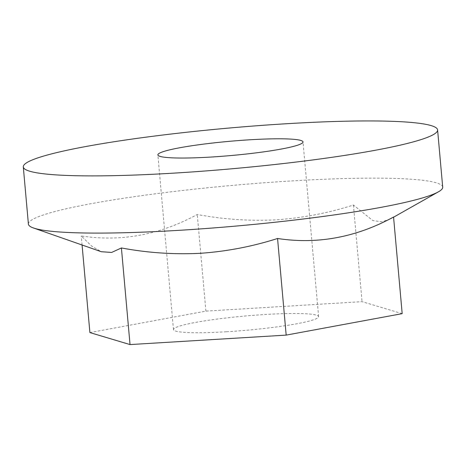 <?xml version="1.0" encoding="UTF-8"?>
<svg xmlns="http://www.w3.org/2000/svg" width="466" height="466" viewBox="0 0 466 466"><rect width="100%" height="100%" fill="white"/><g stroke="black" fill="none" stroke-linecap="round" stroke-linejoin="round"><path stroke-width="0.35" stroke-dasharray="2.33 1.75" d="M226.435 331.763A72.859 7.153 -5.1 0 0 318.61 316.641A72.859 7.153 -5.1 0 0 265.643 314.468A72.859 7.153 -5.1 0 0 173.469 329.59A72.859 7.153 -5.1 0 0 226.435 331.763M442.7 187.128A207.97 20.411 -5.1 0 0 291.506 180.936A207.97 20.411 -5.1 0 0 28.403 224.099M393.56 217.022L390.718 218.816L382.009 221.799L372.8 220.564L353.42 205.023C328.349 213.038 302.62 217.971 276.251 219.841C249.828 221.175 223.505 219.393 197.275 214.494C159.791 234.887 121.119 242.046 81.27 235.953L91.383 245.891L101.256 251.716M89.897 332.584L205.902 311.119L362.047 301.653L402.181 313.647M353.42 205.023L362.047 301.653M205.902 311.119L197.275 214.494M82.08 245L81.27 235.953M318.61 316.641L303.017 141.938M173.469 329.59L157.875 154.893M390.718 218.816L393.578 217.203"/><path stroke-width="0.7" d="M250.05 139.771A72.859 7.153 174.9 0 1 303.017 141.938A72.859 7.153 174.9 0 1 210.848 157.059A72.859 7.153 174.9 0 1 157.875 154.893A72.859 7.153 174.9 0 1 250.05 139.771M286.398 123.74A207.97 20.411 -5.1 0 0 23.3 166.904A207.97 20.411 -5.1 0 0 174.494 173.09A207.97 20.411 -5.1 0 0 437.597 129.927A207.97 20.411 -5.1 0 0 286.398 123.74M23.3 166.904L28.403 224.099A207.97 20.411 -5.1 0 0 33.476 227.985A207.97 20.411 -5.1 0 0 179.602 230.291A207.97 20.411 -5.1 0 0 438.395 191.846A207.97 20.411 -5.1 0 0 442.7 187.128L437.597 129.927M33.476 227.985L101.256 251.716L111.642 252.438L121.41 247.953C147.635 252.852 173.958 254.634 200.38 253.3C226.756 251.436 252.479 246.497 277.555 238.487C317.404 244.574 356.071 237.421 393.56 217.022L402.181 313.647L286.176 335.112L130.031 344.578L89.897 332.584L82.08 245M130.031 344.578L121.41 247.953M286.176 335.112L277.555 238.487M393.578 217.203L438.395 191.846"/></g></svg>
